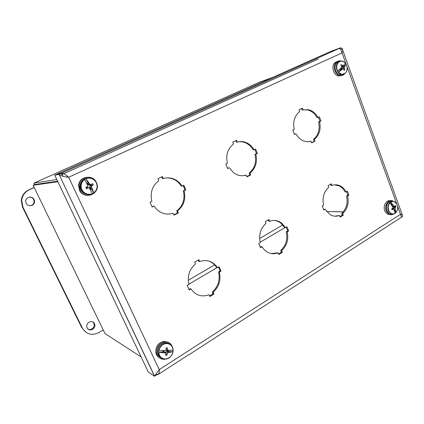 <?xml version="1.0" encoding="UTF-8"?>
<svg xmlns="http://www.w3.org/2000/svg" width="424" height="424" viewBox="0 0 424 424"><rect width="100%" height="100%" fill="white"/><g stroke="black" fill="none" stroke-linecap="round" stroke-linejoin="round"><path stroke-width="0.64" d="M339.502 215.472L340.127 217.109L343.339 215.154L342.714 213.516C347.431 208.99 349.074 203.128 347.648 195.93L348.941 195.162L347.42 191.139L346.127 191.908C344.659 189.168 342.693 187.169 340.239 185.913C337.536 184.604 334.785 184.445 331.987 185.436L331.345 183.762L328.059 185.648L328.706 187.318C323.819 191.823 322.118 197.78 323.591 205.179L322.235 205.979L323.825 210.076L325.176 209.271L329.983 214.539C333.079 216.399 336.248 216.706 339.502 215.472L334.859 216.187M278.065 252.799L278.769 254.511L282.363 252.322L281.663 250.611C286.947 245.65 288.786 239.385 287.196 231.817L288.643 230.958L286.947 226.761L285.5 227.614L281.886 223.3C278.149 220.416 274.079 219.738 269.68 221.264L268.964 219.521L265.286 221.63L266.002 223.379C260.527 228.324 258.608 234.695 260.257 242.48L258.735 243.376L260.511 247.658L262.032 246.757L264.348 249.81C268.445 253.674 273.019 254.67 278.065 252.799L271.307 253.563M209.048 294.733L209.838 296.524L213.887 294.055L213.102 292.269C219.054 286.794 221.137 280.068 219.351 272.097L220.978 271.132L219.076 266.738L217.443 267.698L216.982 266.988C212.466 261.073 206.679 259.26 199.625 261.55L198.824 259.721L194.669 262.101L195.475 263.935C189.29 269.404 187.122 276.247 188.972 284.467L187.254 285.479L189.258 289.963L190.97 288.945C195.671 295.411 201.697 297.341 209.048 294.733M311.009 141.176L311.672 142.904L315.053 141.128L314.396 139.406C319.362 135.108 321.095 129.219 319.595 121.741L320.957 121.047L319.362 116.823L317.995 117.512C315.769 113.409 312.705 110.828 308.794 109.758L303.107 109.858L302.434 108.099L298.973 109.795L299.646 111.554C294.5 115.821 292.703 121.799 294.251 129.49L292.82 130.21L294.495 134.525L295.92 133.798C297.839 137.265 300.399 139.639 303.605 140.922C306.101 141.855 308.571 141.939 311.009 141.176L308.852 141.637M246.201 175.086L246.943 176.893L250.743 174.9L250.006 173.093C255.582 168.376 257.532 162.079 255.852 154.209L257.379 153.43L255.593 148.999L254.061 149.773C252.381 146.821 250.144 144.611 247.351 143.127C244.092 141.483 240.763 141.15 237.355 142.125L236.603 140.28L232.712 142.183L233.47 144.033C227.677 148.718 225.648 155.12 227.386 163.235L225.775 164.046L227.656 168.567L229.257 167.75L233.82 172.923C237.758 175.695 241.887 176.416 246.201 175.086L242.745 175.732M173.162 213.299L173.999 215.196L178.292 212.938L177.46 211.046C183.767 205.836 185.977 199.073 184.085 190.758L185.813 189.878L183.799 185.224L182.071 186.099L180.439 183.82C175.647 178.536 169.897 176.771 163.187 178.525L162.339 176.585L157.935 178.737L158.788 180.682C152.227 185.866 149.921 192.75 151.882 201.336L150.054 202.253L152.179 207.007L153.997 206.08C158.984 213.055 165.371 215.461 173.162 213.299M339.926 216.584L342.322 215.127L343.339 215.154M325.176 209.271L323.634 209.583M331.987 185.436L330.98 185.479L330.508 184.244M346.127 191.908L345.099 191.934C343.636 189.199 341.675 187.207 339.221 185.956L334.605 184.832M348.941 195.162L347.913 195.183L346.572 191.643M347.648 195.93L346.62 195.946L347.913 195.183M342.714 213.516L341.696 213.495C346.408 208.979 348.046 203.133 346.62 195.946M342.322 215.127L341.696 213.495M278.541 253.96L281.435 252.201L282.363 252.322M262.032 246.757L261.131 246.651L260.299 247.15M269.68 221.264L268.768 221.222L268.244 219.934M285.5 227.614L284.562 227.556L280.953 223.252C278.913 221.614 276.639 220.681 274.132 220.448M288.643 230.958L287.705 230.894L286.211 227.195M287.196 231.817L286.258 231.748L287.705 230.894M281.663 250.611L280.736 250.494C286.009 245.544 287.848 239.295 286.258 231.748M281.435 252.201L280.736 250.494M209.583 295.952L213.081 293.821L213.887 294.055M190.97 288.945L190.206 288.723L189.014 289.428M199.625 261.55L198.845 261.401L198.252 260.05M217.443 267.698L216.627 267.533L216.166 266.823C213.897 263.59 210.924 261.544 207.241 260.686M220.978 271.132L220.157 270.957L218.482 267.088M219.351 272.097L218.53 271.922L220.157 270.957M213.102 292.269L212.297 292.035C218.233 286.576 220.31 279.872 218.53 271.922M213.081 293.821L212.297 292.035M311.555 142.597L315.053 141.128M295.92 133.798L294.394 134.265M303.107 109.858L302.142 110.086L301.549 108.533M317.995 117.512L317.009 117.713C314.788 113.627 311.725 111.051 307.824 109.986L303.165 109.843M320.957 121.047L319.966 121.243L318.466 117.273M319.595 121.741L318.61 121.937L319.966 121.243M314.396 139.406L313.416 139.56C318.376 135.272 320.109 129.394 318.61 121.937M314.073 141.277L313.416 139.56M246.81 176.575L249.863 174.969L250.743 174.9M229.257 167.75L227.54 168.291M237.355 142.125L236.502 142.284L235.839 140.657M254.061 149.773L253.181 149.905C251.506 146.964 249.27 144.759 246.482 143.28C243.858 141.945 241.134 141.478 238.315 141.876M257.379 153.43L256.493 153.557L254.813 149.391M255.852 154.209L254.967 154.331L256.493 153.557M250.006 173.093L249.132 173.172C254.697 168.466 256.642 162.185 254.967 154.331M249.863 174.969L249.132 173.172M173.851 214.862L177.555 212.917L178.292 212.938M153.997 206.08L152.052 206.716M163.187 178.525L162.482 178.589L161.735 176.882M182.071 186.099L181.324 186.147L179.697 183.873C175.987 179.649 171.418 177.661 165.991 177.921M185.813 189.878L185.06 189.915L183.168 185.548M184.085 190.758L183.338 190.789L185.06 189.915M177.46 211.046L176.728 211.03C183.02 205.831 185.224 199.084 183.338 190.789M177.555 212.917L176.728 211.03M401.411 216.987L400.505 214.311L401.618 214.512L402.514 215.477M156.265 374.445L156.122 375.251L154.601 376.13L159.233 369.606C159.451 371.615 159.228 373.109 158.581 374.09L158.12 374.54L156.573 374.657M340.117 48.633L339.613 48.241L340.758 47.727L342.173 48.654C343.101 49.682 343.058 51.097 342.041 52.91L340.562 49.02L339.205 48.426L61.374 173.278L63.812 173.554M63.976 173.623L68.656 177.258C64.517 176.93 61.348 176.066 59.159 174.656L154.532 376.274L148.273 371.959L54.744 175.181L58.888 174.397L60.722 173.57L61.666 174.502M340.758 47.727L330.354 51.585M61.931 174.455L61.374 173.278L57.171 174.094L329.941 51.733L339.205 48.426M330.344 51.548L339.682 48.426M54.744 175.181L56.535 174.375L60.722 173.57M85.272 177.534C81.445 178.652 79.193 181.207 78.514 185.198L79.675 190.869C81.408 193.678 83.888 195.204 87.121 195.448M80.3 190.864C85.521 200.785 101.225 192.841 96.555 182.839L96.052 181.801C92.273 174.216 79.754 176.538 79.124 185.108L80.3 190.864M93.815 193.015L92.559 193.747L89.199 187.917L88.526 187.731L86.607 188.754L85.871 187.461L87.763 186.385L87.943 185.707L86.915 183.507L87.916 182.935L88.976 184.488L85.796 178.764C90.063 177.322 93.487 178.483 96.068 182.241C97.944 186.385 97.191 189.931 93.805 192.872L90.529 187.222L91.319 188.924L90.323 189.502L89.263 187.954L92.533 193.71M92.496 193.641C88.25 195.135 84.805 194.007 82.166 190.244C80.247 186.041 81.016 182.468 84.466 179.516L85.664 178.658M85.796 178.764L90.19 184.419L90.853 184.604L92.565 183.613L93.296 184.901L91.616 185.951L91.441 186.624L93.805 192.872M87.943 185.707L84.466 179.516M91.441 186.624L90.529 187.222M88.976 184.488L90.19 184.419M84.418 179.432L87.71 185.214M88.526 187.731L87.286 187.419L86.284 187.996L85.95 187.413M90.471 187.434L89.634 187.519L90.084 185.807L91.081 185.235L90.752 184.652M91.319 188.924L90.211 188.537L89.634 187.519M88.764 184.429L88.012 184.668L87.434 183.645L87.916 182.935M90.211 188.537L89.883 188.728M88.012 184.668L89.708 185.145L90.853 184.604M87.1 183.836L87.434 183.645M86.607 188.754L86.284 187.996M93.296 184.901L91.081 185.235M91.616 185.951L90.084 185.807M337.234 61.395L334.812 62.747C330.953 66.261 333.487 75.297 338.485 75.944L341.119 75.684M340.991 60.971L339.311 60.765L336.174 62.222C332.268 65.789 334.833 74.947 339.894 75.61C341.553 75.885 343 75.414 344.23 74.189L344.489 73.909M338.341 72.186L337.69 71.221L341.85 67.119L341.861 66.557L340.769 65.232L341.468 64.512L343.048 65.89L342.348 66.457L343.297 65.651L343.806 66.414L342.995 67.416L346.138 64.268C347.685 67.58 347.479 70.469 345.528 72.944C343.207 74.889 340.859 74.613 338.485 72.122L341.506 68.942L340.557 69.748L340.043 68.985L340.854 68.116M337.806 71.115C336.232 67.776 336.444 64.861 338.426 62.381C340.779 60.457 343.127 60.754 345.47 63.266L346.132 64.199M345.496 73.103C347.521 70.58 347.738 67.633 346.143 64.257L344.193 67.596L344.882 69.6L344.182 70.315L343.44 68.905L343 68.826L338.485 72.122M343.048 65.89L345.47 63.266C344.315 61.825 342.952 61.061 341.389 60.971L343.991 61.899M343 68.826L341.506 68.942M342.995 67.416L344.193 67.596M341.368 68.916L340.133 69.107M343 67.241L341.68 67.522L343.806 66.414M342.486 66.483L341.861 66.78M341.68 67.522L341.638 68.932M342.057 66.69L342.237 66.955M344.166 68.158L341.691 68.927M344.882 69.6L343.843 69.637M342.592 65.81L341.606 66.229M167.761 342.131L164.247 341.352C158.295 342.539 155.497 346.329 155.862 352.726C156.345 354.909 157.463 356.552 159.212 357.649M172.027 346.085C170.633 343.223 168.376 341.792 165.243 341.786C159.207 342.99 156.371 346.837 156.742 353.325C157.808 357.273 160.283 359.266 164.162 359.303L165.535 359.107M158.687 350.849L165.636 350.447L166.091 349.954L166.107 347.876L167.406 347.818L167.443 349.895L167.851 350.346L167.316 350.447L168.938 350.516L168.869 351.629L167.231 351.851L172.944 351.634C171.959 355.916 169.468 358.365 165.466 358.98C161.491 358.794 159.254 356.579 158.767 352.317L164.48 351.984L162.848 351.915L162.917 350.802L164.565 350.574L158.687 350.849L158.597 352.27M158.857 350.839C159.88 346.509 162.403 344.065 166.42 343.504C170.363 343.742 172.568 345.963 173.034 350.171L167.316 350.447M173.024 351.57L173.114 350.171M172.944 351.634L167.697 352.842L167.231 353.33L166.945 355.264L165.652 355.328L165.879 353.393L165.477 352.954L158.767 352.317M167.851 350.346L173.034 350.171M165.477 352.954L164.48 351.984M167.231 351.851L167.697 352.842M165.636 350.447L164.565 350.574M164.353 351.846L163.611 351.178L162.89 351.21M167.374 351.697L166.478 351.04L167.501 350.993L168.869 351.629M167.443 350.584L166.091 349.837M165.275 352.757L166.478 351.04M167.528 350.584L167.501 350.993M167.231 353.33L165.307 352.286M167.406 347.818L166.113 347.987M166.945 355.264L165.811 354.029M167.443 349.895L166.102 349.397M390.069 200.706C385.808 199.895 382.543 206.96 385.103 211.56L387.319 214.046L390.001 214.655M393.461 201.336L392.56 200.875C388.008 198.798 383.678 206.477 386.556 211.629L388.797 214.147C390.345 215.021 391.877 215 393.403 214.083M391.829 205.454L392.073 205.248L392.751 206.382L390.721 202.163C393.196 200.817 395.258 201.517 396.912 204.262C398.168 207.347 397.844 210.113 395.942 212.562L393.764 208.396L394.145 209.79M395.195 213.224L393.832 209.085L393.424 208.979L392.184 209.853L391.707 208.905L392.926 207.988L393.016 207.458L389.969 202.82C388.04 205.274 387.711 208.062 388.983 211.179C390.668 213.924 392.741 214.602 395.195 213.224L395.91 212.668M389.969 202.82L390.599 202.089M390.721 202.163L394.299 206.345L394.686 206.451L395.523 205.576L396 206.525L395.115 207.967L395.942 212.562M395.115 207.967L393.764 208.396M392.751 206.382L394.299 206.345M393.424 208.979L391.898 208.767M393.742 208.566L392.375 208.412M392.481 208.847L392.348 208.582M392.788 207.044L393.08 206.658M394.686 206.451L392.603 206.716M396 206.525L393.127 206.748M395.184 207.442L392.916 207.272M326.644 211.507L343.355 211.815M343.329 211.846L326.666 211.534M34.53 188.134L33.141 185.262L34.604 184.604L57.622 181.239M57.606 181.202L34.614 184.573L33.925 183.136L36.861 181.822M259.409 82.219L272.563 77.47M33.141 185.262L57.855 181.732M141.144 356.96L104.967 333.561L34.572 188.219M56.805 179.516L33.925 183.136M87.996 329.066C89.268 329.686 90.572 329.634 91.907 328.907C93.762 327.657 94.499 325.987 94.107 323.894L92.84 321.933M92.58 329.353C94.441 328.102 95.177 326.422 94.785 324.323C93.709 321.726 91.801 321 89.061 322.145C87.233 323.348 86.48 324.985 86.803 327.058C87.848 329.766 89.777 330.529 92.58 329.353M29.812 205.773L31.583 205.354C33.247 204.49 34.095 203.149 34.132 201.326C33.814 198.755 32.319 197.346 29.654 197.096M32.06 205.359C33.729 204.495 34.583 203.149 34.62 201.315C33.894 197.838 31.763 196.561 28.223 197.489C26.659 198.273 25.8 199.513 25.647 201.214C26.198 204.914 28.339 206.297 32.06 205.359M103.249 330.015L98.877 332.575C91.87 335.856 86.401 334.409 82.457 328.229L22.949 207.156L21.688 200.451C22.297 195.528 24.868 191.95 29.399 189.719L34.243 187.535M34.18 187.408L28.933 189.772C24.417 191.993 21.857 195.559 21.248 200.467L22.504 207.145L81.816 327.784L82.457 328.229M188.521 355.026L402.8 216.346L402.206 214.703M342.836 50.573L342.179 48.755L340.843 49.359M342.179 48.755L340.764 49.258M318.265 59.037L62.164 174.412L63.081 176.347M156.398 373.777L156.928 374.896L158.841 373.655M156.928 374.896L156.006 374.27M397.553 206.159L400.505 214.311L159.233 369.606L68.656 177.258L342.041 52.91L346.122 64.188M347.049 66.748L396.742 203.918M89.241 194.584C85.77 194.796 83.083 193.408 81.185 190.413L80.088 186.867C80.173 181.885 82.616 178.928 87.424 177.995M81.562 190.387L84.832 193.386M96.163 182.161L97.085 184.652C99.317 193.445 86.099 198.543 81.864 190.36L80.767 186.798C79.701 178.197 92.347 174.487 96.153 182.14M342.815 74.476L340.578 74.889C335.819 74.741 333.105 66.086 336.789 62.731L339.264 61.448M345.428 73.151L341.919 74.492C337.154 74.343 334.435 65.662 338.129 62.296L341.389 60.971M162.36 358.349C160.097 357.681 158.587 356.149 157.818 353.759C157.087 347.648 159.599 343.965 165.349 342.714C167.157 342.666 168.704 343.244 169.992 344.447M159.662 356.293L160.675 357.114M165.312 359.112C162.048 359.112 159.859 357.506 158.735 354.3C158.004 348.173 160.521 344.474 166.293 343.212C169.377 343.244 171.503 344.733 172.669 347.68L173.093 350.171M172.992 351.607C172.001 355.974 169.468 358.476 165.387 359.107M391.956 214.056L389.524 213.675L387.234 211.247C384.833 206.933 388.029 200.335 391.993 201.336M390.345 213.691L391.082 213.765M395.179 213.277C393.822 214.258 392.417 214.401 390.954 213.707L388.66 211.274C385.967 206.456 390.213 199.365 394.368 201.638L395.836 202.73M188.267 280.285L214.597 264.878M259.631 238.527L282.755 224.99M285.023 227.582L260.182 242.21M217.03 267.613L188.892 284.181M36.941 181.785L259.605 82.129M29.399 189.719L28.933 189.772M22.504 207.145L22.949 207.156M340.239 185.913L339.221 185.956M281.886 223.3L280.953 223.252M216.982 266.988L216.166 266.823M308.794 109.758L307.824 109.986M247.351 143.127L246.482 143.28M180.439 183.82L179.697 183.873M158.126 374.535L188.388 354.957M402.238 214.719L342.841 50.504M59.159 174.656L154.601 376.13M401.618 214.512L400.627 214.47M67.034 176.458L66.907 175.61M78.514 185.198L79.124 185.108M97.085 184.652C99.343 193.439 86.12 198.522 81.874 190.36L80.767 186.798L80.088 186.867C79.972 183.205 81.493 180.513 84.646 178.78M338.485 75.944L339.894 75.61M345.486 73.119L340.578 74.889C335.744 74.762 333.026 66.133 336.736 62.763L338.066 61.814M155.862 352.726L156.742 353.325M172.669 347.68C174.571 352.524 170.432 359.027 165.376 359.117C162.106 359.123 159.89 357.517 158.735 354.3L157.818 353.759C157.05 347.643 159.541 343.959 165.291 342.709M165.344 342.709L169.923 344.405M387.319 214.046L388.797 214.147M396.917 204.246C399.578 209.096 395.226 216.118 390.954 213.707L389.524 213.675L387.165 211.237C385.538 206.382 386.651 203.091 390.509 201.358M396.88 204.177L394.368 201.638M94.785 324.323L94.107 323.894M34.62 201.315L34.132 201.326M21.688 200.451L21.248 200.467"/></g></svg>
